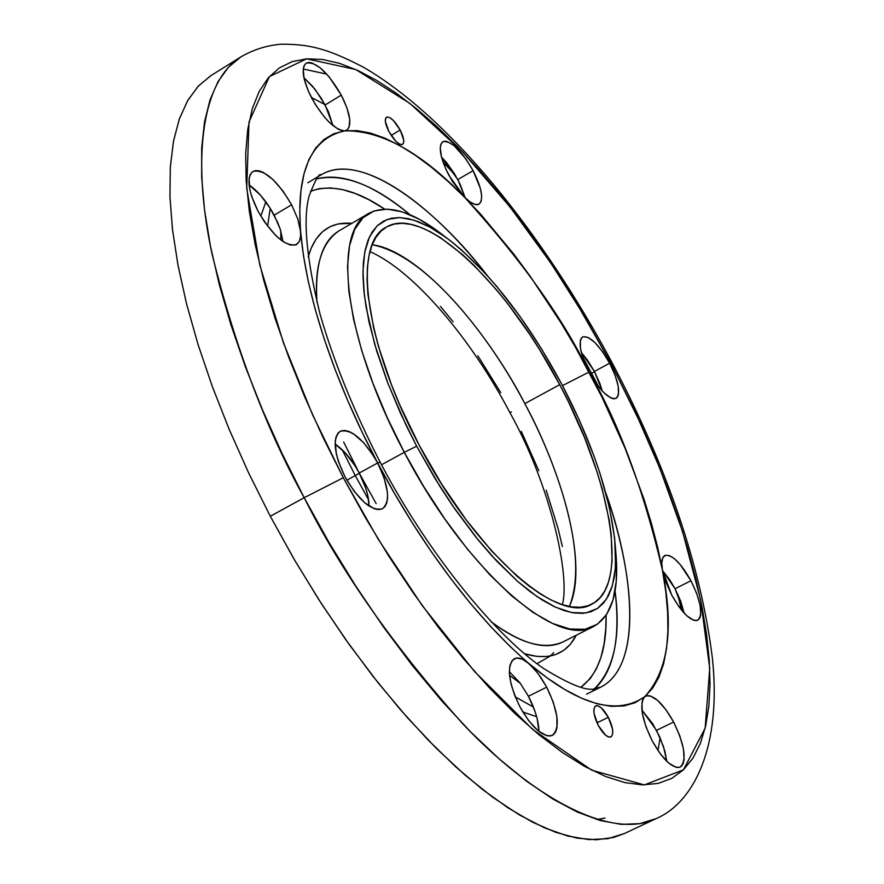 <?xml version="1.0" encoding="UTF-8"?>
<svg xmlns="http://www.w3.org/2000/svg" width="884" height="884" viewBox="0 0 884 884"><rect width="100%" height="100%" fill="white"/><g stroke="black" fill="none" stroke-linecap="round" stroke-linejoin="round"><path stroke-width="1.33" d="M608.325 717.289L596.976 722.847L608.325 717.289L601.186 707.741L597.805 705.752L595.264 706.139L593.938 708.846L594.048 713.487L598.291 725.532C593.44 715.355 592.578 708.791 595.694 705.863C599.308 705.045 603.507 708.857 608.325 717.289C613.176 727.433 614.037 733.996 610.91 736.958C607.319 737.775 603.12 733.974 598.291 725.532L605.507 735.134L608.888 737.09L611.408 736.637L612.689 733.875L612.557 729.223L608.325 717.289M400.176 130.014L391.159 135.396L400.176 130.014L393.369 120.489L389.954 117.738L387.225 116.953L385.612 118.279L385.358 121.528L388.905 131.583C385.159 124.047 384.352 119.252 386.474 117.207C390.22 116.511 394.783 120.788 400.176 130.014C403.911 137.539 404.717 142.335 402.596 144.39C398.883 145.098 394.319 140.832 388.905 131.583L395.778 141.175L399.203 143.904L401.911 144.633L403.491 143.252L403.712 139.992L400.176 130.014M594.435 371.446L581.307 352.506L587.462 360.108L594.435 371.446L599.86 383.457L602.225 391.004L594.435 371.446L609.617 363.202L594.435 371.446M376.153 503.615L359.236 473.05L377.645 462.973L394.607 493.637L412.607 523.372L431.414 551.826L450.796 578.644L470.476 603.485L490.222 626.06L509.77 646.149L534.212 668.768L540.743 677.21L546.71 687.155L538.179 673.619L528.908 663.541L547.395 678.083L565.053 689.675L581.672 698.25L597.12 703.808L611.242 706.36L623.938 705.962L635.121 702.714L645.707 696.084C653.541 694.404 662.856 703.056 673.641 722.04L665.884 709.62L657.685 700.437L650.259 695.896L647.187 695.62L644.712 696.725L652.668 688.139L658.978 677.122L663.608 663.84L666.58 648.469L667.917 631.209L667.641 612.247L665.796 591.783L662.436 570.014C661.077 562.069 661.884 557.229 664.867 555.506C671.917 554.146 680.614 562.556 690.956 580.733L680.006 564.301L674.448 558.732L669.464 555.627L665.475 555.263L662.834 557.705L661.784 562.754L662.436 570.014L657.619 547.141L651.409 523.35L643.884 498.841L625.154 448.42L602.081 397.347L575.362 347.058L560.865 322.638L530.091 276.128L514.024 254.382L481.084 214.713L464.454 197.132L448.829 175.209C440.077 157.54 438.077 146.379 442.84 141.727C451.006 140.313 461.094 149.948 473.106 170.645L465.824 158.811L453.901 145.462L447.006 141.451L444.276 141.219L442.199 142.202L440.829 144.379L440.243 147.661L441.481 157.043L445.746 168.91L452.387 181.419L464.454 197.132L447.879 181.264L431.48 167.275L415.403 155.33L399.778 145.551L384.772 138.092L370.507 133.075L357.136 130.622L344.826 130.832C334.837 129.959 323.809 119.064 311.721 98.146C302.693 79.88 300.847 68.223 306.196 63.162C315.997 61.294 327.699 71.947 341.29 95.118L328.892 76.565L319.886 67.549L311.842 62.874L308.571 62.432L305.986 63.305L304.195 65.46L303.256 68.841L304.096 78.698L308.428 91.361L315.588 104.876L324.439 117.097L329.069 122.102L337.832 128.965L341.622 130.556L344.826 130.832L333.71 133.782L323.931 139.517L315.654 148.081L308.98 159.452L304.052 173.618L300.958 190.48L299.798 209.939L300.615 236.802L299.311 241.586L296.659 244.514C285.598 247.1 272.703 235.973 257.984 211.121C248.017 190.69 246.327 177.474 252.912 171.463C264.172 168.954 277.068 180.06 291.621 204.79L282.924 190.922L273.001 179.562L263.31 172.424L259.012 170.8L255.321 170.612L252.36 171.85L250.26 174.48L249.1 178.424L249.818 189.607L251.664 196.414L257.984 211.121L264.537 221.961L275.83 235.608L283.377 241.796L290.14 245.023L295.565 245.023L299.179 241.84L300.704 235.785L300.637 231.84L303.51 255.973L308.428 282.106L315.367 309.964L324.284 339.213L335.113 369.534L347.71 400.518L361.943 431.801L377.645 462.973C388.872 486.244 390.496 501.493 382.518 508.709C371.534 511.471 359.059 500.897 345.069 476.984L354.318 491.559L364.661 502.742L374.44 508.808L378.65 509.604L382.175 508.886L384.894 506.665L386.706 503.051L387.557 498.189L387.402 492.277L384.208 478.222L377.645 462.973L380.142 462.155L377.645 462.973L373.379 455.603L363.667 442.729L353.589 433.878L348.882 431.414L344.627 430.409L341.014 430.917L338.174 432.928L336.218 436.376L335.224 441.149L336.318 453.868L338.362 461.326L345.069 476.984C333.865 453.591 332.229 438.365 340.141 431.326C351.291 428.618 363.799 439.171 377.645 462.973C409.137 522.941 463.426 607.308 528.908 663.541L522.289 659.188L516.599 658.05L512.322 660.249L509.836 665.63L509.394 673.774L511.051 683.973L514.676 695.354L519.947 706.891C508.178 682.05 506.289 665.984 514.289 658.713C518.079 656.978 522.952 658.58 528.908 663.541C577.981 704.946 616.579 716.007 644.712 696.725L642.933 699.167L641.928 702.868L642.37 713.443L646.016 726.88L652.304 741.057C641.696 719.112 639.165 704.338 644.712 696.725C668.249 671.011 674.161 628.778 662.436 570.014L665.851 582.026L671.674 594.954L662.436 570.014C643.574 489.835 619.143 423.834 589.131 372.02C579.981 353.412 577.827 341.71 582.655 336.892C589.838 335.622 598.822 344.384 609.617 363.202L602.634 351.832L595.164 342.815L588.302 337.489L583.086 336.693L581.363 338.075L580.324 340.605L580.49 348.694L583.584 359.733L589.131 372.02L562.511 385.612L589.131 372.02C563.097 318.439 521.549 260.139 464.454 197.132C421.37 152.49 381.49 130.39 344.826 130.832C310.748 138.357 296.029 172.026 300.637 231.84C307.632 312.328 345.832 403.093 377.645 462.973L359.236 473.05C351.987 459.68 343.942 450.022 335.113 444.077L345.257 452.873L354.981 465.702L359.236 473.05L365.766 488.255L367.788 495.57L369.07 506.068C368.882 496.388 365.6 485.382 359.236 473.05L343.6 441.956M675.067 588.733L662.547 570.6L669.796 579.871L675.067 588.733L680.757 601.363L684.139 613.109L675.067 588.733L690.956 580.733L675.067 588.733M656.503 730.339L641.906 710.073L652.768 723.852L659.84 737.201L664.812 750.969L666.801 761.334L663.453 746.483L656.503 730.339L673.641 722.04L656.503 730.339M528.444 696.26L519.925 682.768L509.317 671.696L519.925 682.768L528.444 696.26L534.964 711.233L537.152 718.593L538.964 731.51C538.654 721.024 535.152 709.277 528.444 696.26L546.71 687.155L528.444 696.26M274.173 215.177C266.703 201.475 258.338 191.375 249.067 184.889L260.57 195.287L270.062 208.083L277.642 222.414L280.35 229.497L283.035 241.575L280.217 229.111L274.173 215.177L291.621 204.79L274.173 215.177M457.813 179.574L441.492 157.076L446.553 162.568L454.343 173.518L460.122 184.181L465.139 197.806L457.813 179.574L473.106 170.645L457.813 179.574M325.135 104.953L315.069 89.35L303.875 77.637L312.726 86.466L321.367 98.4L328.34 111.55L332.959 125.605L325.135 104.953L341.29 95.118L325.135 104.953M210.812 75.681L198.093 86.345L187.496 100.898L179.209 119.34L173.408 141.606L170.292 167.595L169.96 197.099L172.535 229.895L178.071 265.642L186.579 303.952L198.005 344.373L212.27 386.385L229.221 429.436L248.647 472.94L270.305 516.267L295.112 560.942L321.654 604.037L349.512 644.922L378.23 682.956L407.369 717.631L436.464 748.483L465.117 775.146L492.896 797.368L519.461 814.96L544.5 827.844L567.716 836.043L588.899 839.612L607.872 838.695L624.491 833.501L656.038 818.65L639.784 823.656L621.176 824.352L600.335 820.551L577.44 812.12L552.699 798.959L526.389 781.08L498.819 758.582L470.343 731.62L441.37 700.459L412.309 665.486L383.623 627.154L355.733 585.993L329.113 542.621L304.184 497.703L270.305 516.267L293.875 558.821L319.036 599.982L345.423 639.176L372.65 675.884L400.341 709.62L428.088 739.985L455.536 766.649L482.321 789.346L508.123 807.91L532.654 822.231L555.66 832.286L576.921 838.109L596.258 839.789L613.551 837.468L624.645 833.435M610.667 362.749L635.088 411.48L659.707 467.967L682.592 531.627L700.669 600.07L709.73 668.271L705.156 728.14L683.454 769.831L644.348 784.904L591.772 770.207L532.698 729.488L474.399 671.343L422.088 605.396L378.286 539.295L343.301 477.747L304.184 497.703C340.804 571.042 393.811 646.569 463.216 724.294C531.56 796.506 610.291 840.794 656.038 818.65C693.642 802.783 721.985 746.991 712.327 657.685C700.901 566.158 667.431 467.702 611.894 362.341L610.667 362.749L641.408 425.171L655.055 456.553L667.409 487.802L678.382 518.687L687.874 548.997L695.796 578.534L702.062 607.054L706.57 634.325L709.255 660.116L710.04 684.172L708.846 706.261L705.631 726.118L700.338 743.499L692.957 758.152L683.454 769.831L671.862 778.318L658.204 783.401L642.546 784.881L624.977 782.627L605.639 776.506L584.678 766.45L562.29 752.439L538.721 734.527L514.201 712.813L489.051 687.487L463.581 658.779L438.11 627.01L413.005 592.556L388.606 555.87L365.269 517.427L343.301 477.747L323.025 437.392L304.715 396.916L288.604 356.882L274.891 317.831L263.719 280.261L255.178 244.658L249.332 211.431L246.183 180.944L245.686 153.484L247.763 129.296L252.327 108.566L259.211 91.395L268.272 77.847L279.322 67.935L292.195 61.615L306.671 58.83L322.561 59.471L339.677 63.394L357.81 70.455L376.783 80.488L396.408 93.306L416.508 108.732L436.917 126.556L457.47 146.589L478.023 168.645L498.432 192.502L518.565 217.972L538.29 244.868L557.472 272.979L576.003 302.129L610.667 362.749L611.905 362.341C542.732 233.288 449.978 117.837 364.075 67.571C324.494 46.753 306.439 44.255 281.145 44.2C266.924 45.36 253.509 49.592 240.901 56.896C199.441 82.455 192.668 165.076 212.16 254.448C235.299 347.545 265.974 428.629 304.184 497.703L343.301 477.747L312.45 414.541L283.322 342.506L259.774 264.902L246.713 188.237L249.001 122.058L269.388 76.588L306.671 58.83L355.788 69.538L409.822 103.362L462.586 151.893L510.068 206.989L550.544 262.603L583.849 315.113L610.667 362.749M586.545 694.161L600.313 687.354C639.231 668.403 638.182 586.291 605.772 492.885C632.06 565.428 644.9 665.641 600.313 687.354C594.534 687.144 592.324 698.327 544.179 668.845C497.493 637.607 428.342 554.633 380.131 462.133C353.744 410.784 333.743 361.534 320.107 314.373C306.45 258.857 302.781 219.42 309.113 196.038C315.323 179.861 319.301 172.811 321.036 174.888C358.042 152.457 426.486 197.839 487.416 275.709C439.392 212.514 362.219 149.319 321.036 174.888L307.842 182.767M410.032 214.757C373.159 184.347 342.02 172.391 316.605 178.877C343.666 173.087 374.816 185.043 410.032 214.757M384.673 209.099C355.932 189.762 331.18 183.817 310.45 191.275L319.467 188.601L330.528 187.916L342.528 189.585L355.346 193.541L368.838 199.685L384.673 209.099M338.804 230.989C321.533 242.879 314.251 266.659 316.958 302.339C314.77 264.824 322.052 241.045 338.804 230.989L368.716 213.431C387.391 203.839 412.054 211 442.718 234.912M308.196 256.813C315.245 232.614 329.798 221.453 351.876 223.32L338.152 223.906L329.743 226.834L322.384 231.851L316.174 238.956L311.201 248.128L308.196 256.813M562.799 642.016C543.726 650.171 519.792 643.397 491.007 621.706C521.339 643.872 545.273 650.646 562.799 642.016L593.772 626.391C557.019 649.618 465.304 569.826 404.297 452.332L381.523 464.774L404.297 452.332L423.867 486.797L445.061 519.295L467.227 548.865L489.692 574.666L511.792 595.993L532.908 612.358L552.456 623.419L569.97 629.043L585.042 629.264L597.374 624.248L606.744 614.303L613.054 599.827L616.247 581.318L616.347 559.318L615.463 547.804L615.363 568.445L612.347 585.76L606.391 599.241L597.562 608.435L585.97 612.977L571.804 612.601L555.384 607.142L537.052 596.589L517.284 581.108L496.598 560.986L475.581 536.732L454.84 508.974L434.994 478.487L416.662 446.188L404.297 452.332L416.662 446.188L406.187 425.458L388.153 383.954L374.617 344.031L366.153 307.488L363.899 290.969L362.981 275.863L363.39 262.294L365.103 250.393L368.053 240.238L372.219 231.917L377.501 225.475L383.855 220.934L391.17 218.293L399.38 217.552L408.364 218.668L418.055 221.597L428.32 226.282L439.083 232.636L450.221 240.592L461.647 250.039L484.962 273.023L496.653 286.328L519.648 315.986L541.505 348.837L561.583 383.866C593.54 444.917 611.496 499.559 615.463 547.804M615.828 552.555C619.308 591.286 611.96 615.894 593.772 626.391M419.149 445.127C364.727 343.81 352.163 243.42 386.231 227.188C423.745 203.95 507.294 283.963 559.716 384.673L524.831 403.634C481.283 320.627 415.657 250.205 372.208 244.735C433.503 256.747 500.267 354.926 524.831 403.634L559.716 384.673C611.529 480.553 629.85 586.004 591.705 604.214C558.246 625.397 474.73 552.124 419.149 445.127L441.635 484.067L466.188 519.903L491.637 551.008L516.82 576.059L528.952 585.993L540.61 594.092L551.671 600.291L562.036 604.557L571.594 606.877L580.28 607.264L588.015 605.761L594.733 602.424L600.402 597.308L604.987 590.501L608.468 582.103L610.822 572.213L612.059 560.964L611.231 534.853L609.209 520.256L602.092 488.664L597.087 471.934L584.423 437.348L568.633 402.143L559.716 384.673L540.19 350.628L529.737 334.329L507.858 303.831L496.587 289.886L473.857 265.189L462.575 254.669L440.663 237.818L430.232 231.674L420.265 227.166L410.883 224.359L402.176 223.309L394.231 224.072L387.159 226.669L381.026 231.122L375.91 237.409L371.91 245.509L369.059 255.377L367.435 266.946L367.059 280.118L367.976 294.781L373.656 327.997L378.407 346.208L391.524 384.872L399.767 404.894L419.149 445.127M553.627 652.635L550.378 656.005L536.997 663.674M569.351 606.49C591.407 551.494 550.489 450.265 524.831 403.634C566.976 482.355 587.341 568.865 569.351 606.49M515.284 696.89L533.428 707.078M355.28 475.592L346.837 480.211L355.28 475.592L342.196 449.746L355.28 475.592L359.346 473.272L355.28 475.592L368.584 499.836L355.28 475.592M520.411 683.431L509.516 675.243L520.411 683.431M280.869 240.006L280.78 230.846L280.869 240.006M594.567 371.689L591.595 373.346L582.457 356.484L591.595 373.346L590.247 374.076L591.595 373.346L598.59 386.728L591.595 373.346L594.567 371.689M455.547 175.529L442.994 162.004L455.547 175.529M303.234 69.018L326.782 74.145M324.892 104.5L311.345 97.439L324.892 104.5M660.105 737.809L657.994 750.582L660.105 737.809M605.065 818.054L596.833 819.523M677.84 594.335L681.288 609.794L677.84 594.335M270.217 208.326L267.598 226.205L270.217 208.326M440.409 306.372L453.172 321.875M477.846 355.799L500.786 392.673M521.306 431.37L538.776 470.719M546.19 490.266L558.047 528.334L562.379 546.555M511.394 411.867L509.792 412.408C470.995 338.307 413.513 270.692 369.954 251.597M561.583 383.866L579.263 419.955L593.971 456L600.059 473.647L609.408 507.493L614.678 538.444L615.573 565.373L614.314 576.987L611.905 587.197L608.347 595.882L603.65 602.943L597.827 608.247L590.921 611.739L582.965 613.33L574.025 612.966L564.18 610.612L553.495 606.247L542.091 599.893L530.068 591.573L517.549 581.341L491.559 555.517L478.377 540.179L452.398 505.438L439.901 486.421L416.662 446.188L400.839 414.043L387.391 381.987L376.672 350.948L368.948 321.743L364.352 295.146L362.97 271.797L364.727 252.227L369.512 236.835L377.103 225.862L387.247 219.431L399.612 217.552L413.856 220.138L429.613 226.967L446.519 237.796C487.913 269.819 526.267 318.505 561.583 383.866M446.519 237.796L437.315 230.812L419.314 219.265L402.485 211.928L387.236 209.11L373.954 211L363.026 217.74L354.793 229.321L349.545 245.63L347.511 266.393L348.849 291.223L353.611 319.555L361.755 350.683L373.114 383.811L387.424 418.01L404.297 452.332C344.583 341.125 331.345 231.288 368.716 213.431M576.335 635.187C566.114 654.679 548.842 660.867 524.521 653.74L536.975 656.425L547.03 656.503L556.003 654.436L563.826 650.293L570.445 644.171L576.335 635.187M606.07 615.33L605.783 628.557L604.115 643.773L600.976 657.276L596.357 668.923L590.269 678.536L580.81 687.365C598.402 673.741 606.822 649.729 606.07 615.33M594.567 688.912C613.783 671.078 620.623 638.425 615.054 590.954C621.176 637.474 613.861 670.514 593.12 690.072M464.454 197.132L470.277 202.093L475.283 204.513L479.029 204.193L481.216 201.187L481.669 195.784L480.366 188.458L473.106 170.645C481.868 188.248 483.857 199.419 479.073 204.171C475.769 205.806 470.896 203.464 464.454 197.132M344.826 130.832L347.313 129.793L348.992 127.495L349.766 119.539L347.058 108.18L341.29 95.118C350.34 113.329 352.175 124.998 346.793 130.158L344.826 130.832M300.637 231.84L297.842 219.133L291.621 204.79L297.842 219.133L300.637 231.84M519.947 706.891L528.731 720.758L538.212 730.902L546.909 735.775L550.533 735.974L553.483 734.67L555.649 731.919L556.964 727.852L556.865 716.427L553.262 702.15L546.71 687.155C558.5 711.83 560.379 727.919 552.323 735.4C542.964 737.654 532.168 728.151 519.947 706.891M652.304 741.057L660.26 753.765L668.624 763.002L676.094 767.345L679.122 767.445L681.52 766.174L683.199 763.566L684.094 759.754L683.487 749.113L679.818 735.886L673.641 722.04C684.846 745.345 687.034 760.362 680.216 767.08C672.47 768.782 663.166 760.107 652.304 741.057M671.674 594.954L679 606.789L686.669 615.662L693.498 620.214L696.26 620.634L698.426 619.783L699.94 617.706L700.736 614.502L700.117 605.231L696.669 593.385L690.956 580.733C701.034 601.396 703.299 614.557 697.741 620.225C690.78 621.618 682.094 613.198 671.674 594.954M589.131 372.02L596.269 383.612L603.882 392.717L610.789 397.911L613.618 398.783L615.905 398.452L617.551 396.938L618.491 394.297L618.192 386.142L615.076 375.225L609.617 363.202C618.767 381.711 620.922 393.435 616.071 398.364C608.988 399.69 600.004 390.905 589.131 372.02M211.32 75.361L198.502 85.914L187.795 100.367L179.408 118.743L173.529 140.965L170.325 166.932L169.938 196.447L172.457 229.254L177.96 265.056L186.447 303.433L197.872 343.931L212.149 386.043L229.122 429.215L248.592 472.829L270.305 516.267L304.184 497.703L282.316 454.044L262.647 410.253L245.443 366.937L230.89 324.715L219.166 284.129L210.37 245.719L204.535 209.917L201.662 177.143L201.696 147.694L204.535 121.837L210.06 99.737L218.083 81.527L228.426 67.25L240.901 56.896L211.32 75.361M562.379 604.667C570.268 576.412 550.942 485.935 509.792 412.419M536.654 716.681L522.842 712.029M260.802 216.116L265.83 201.85"/></g></svg>
